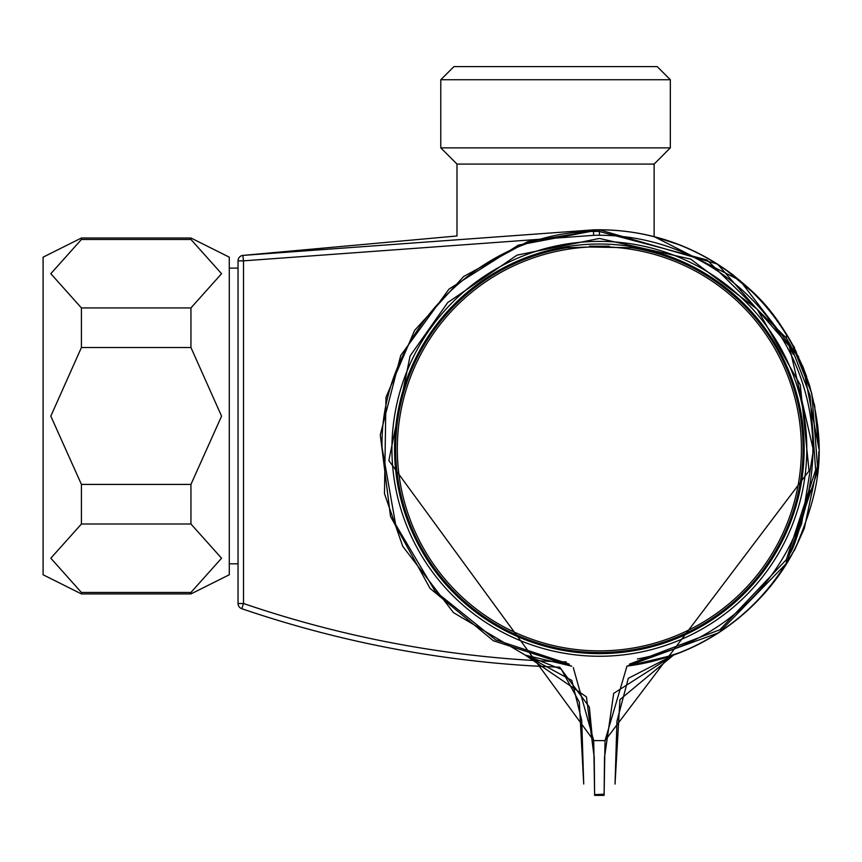 <?xml version="1.0" encoding="UTF-8"?>
<svg xmlns="http://www.w3.org/2000/svg" width="862" height="862" viewBox="0 0 862 862"><rect width="100%" height="100%" fill="white"/><g stroke="black" fill="none" stroke-linecap="round" stroke-linejoin="round"><path stroke-width="1.29" d="M786.575 563.339L817.812 470.393L811.832 393.643L791.542 342.828L786.575 334.305L786.359 338.044L791.014 346.308L810.086 395.55L815.657 469.962L786.359 559.6L786.575 563.339L792.307 553.426M593.713 740.587L605.027 740.62L809.052 470.857L800.281 384.948L757.235 309.232L690.721 259.106L599.37 238.44L517.049 255.13L447.669 302.584L410.086 355.974L388.848 460.588L593.713 740.598L594.618 794.635L594.241 757.623L586.429 696.862L525.26 655.12L453.444 612.613L402.737 546.325L384.474 493.646L385.982 397.274L414.633 330.361L463.627 276.53L527.566 241.716L599.37 229.788C649.011 230.111 693.662 245.228 733.293 275.118C751.05 290.559 783.849 312.066 809.504 385.346C827.606 453.067 818.684 491.803 797.081 544.127C777.384 587.356 733.465 633.764 673.47 655.12L619.929 699.61L615.026 784.075L616.955 721.203L628.312 678.319L673.47 655.12L613.679 693.382L604.499 757.45L604.122 794.635L605.027 740.62L626.965 666.175L718.822 632.74L786.672 563.177L718.822 632.74L626.965 666.175M593.713 740.598L573.295 667.587M594.241 757.623L589.349 707.045L559.686 667.199A1101.679 1101.679 0 0 1 241.748 608.691A5.474 5.474 0 0 1 238.041 603.508L243.515 603.508L241.748 608.691A5.474 5.474 0 0 1 238.041 603.508L243.515 603.508L241.748 608.691A1101.679 1101.679 0 0 0 559.686 667.199M650.551 661.908L681.626 652.017M757.978 600.405L769.41 587.507M780.498 572.713L786.618 563.285M818.426 463.26L818.878 451.516M814.881 407.047L814.191 403.664M806.713 376.791L802.608 365.919M796.445 352.224L790.842 341.567M786.629 334.381L781.909 327.021M754.832 294.028L724.317 268.588M681.099 245.411L654.129 236.619L739.919 280.43L798.643 356.814L717.529 264.074L599.37 229.788A219.034 219.034 0 0 0 593.465 229.863L593.616 235.337L243.515 260.841L242.868 255.411L593.465 229.863L593.616 235.337L243.515 260.841L242.868 255.411L593.465 229.863A219.034 219.034 0 0 1 599.37 229.788L599.359 231.49L707.023 259.979L786.381 338.023M814.547 405.366L818.9 448.412L814.547 405.366M599.37 653.622A204.8 204.8 0 0 0 776.727 346.427A204.8 204.8 0 0 0 422.003 346.427A204.8 204.8 0 0 0 599.37 653.622M786.575 334.305L791.822 343.335L803.47 368.063L818.9 448.671M817.984 428.964L818.641 438.413M818.868 445.266L818.738 440.504M626.986 666.164L673.47 655.12L613.679 693.382L604.499 757.45M604.111 794.182L594.618 794.635L594.629 794.01M525.26 655.12L571.808 680.43L581.721 720.449L583.714 784L579.318 702.131L561.291 669.268L525.26 655.12L571.754 666.164L493.312 640.725L430.052 588.39L390.508 516.392L380.261 434.933L400.711 355.489L449.005 289.093L518.331 245.131L599.37 229.788A219.034 219.034 0 0 0 593.465 229.863M786.381 559.632L719.867 629.756L629.465 664.106M569.276 664.117L495.607 639.83L435.17 591.246L395.647 524.57L382.028 447.389C379.765 331.978 483.517 228.527 599.359 231.479L599.359 231.49M670.334 79.746L657.189 66.611L453.929 66.611L440.784 79.746L670.334 79.746L670.334 147.865L440.784 147.865L456.989 164.082L456.989 235.972L242.868 255.411A5.474 5.474 0 0 0 238.041 260.841L238.041 603.508L238.041 260.841A5.474 5.474 0 0 1 242.868 255.411L456.989 235.972M599.37 229.788L599.446 235.261A213.56 213.56 0 0 1 637.395 658.967A213.56 213.56 0 0 0 599.446 235.261L599.446 229.788A219.034 219.034 0 0 1 787.06 335.911A219.034 219.034 0 0 0 654.129 236.738L654.129 164.082L456.989 164.082M440.784 79.746L440.784 147.865M43.1 574.771L81.427 593.929L43.1 574.771L43.1 257.167L43.1 574.771L43.1 257.167L81.427 237.998L81.427 239.474L190.944 239.474L221.566 273.685L190.944 307.928L190.944 347.515L221.566 416.141L190.944 484.412L190.944 524.01L221.566 558.22L190.944 592.463L190.944 593.929L81.427 593.929L81.427 592.463L190.944 592.463M81.427 239.474L50.815 273.685L81.427 307.928L190.944 307.928M81.427 307.928L81.427 347.515L50.815 416.141L81.427 484.412L81.427 524.01L190.944 524.01M81.427 524.01L50.815 558.22L81.427 592.463M81.427 347.515L190.944 347.515M81.427 484.412L190.944 484.412M43.1 257.167L81.427 237.998L190.944 237.998L229.281 257.167L229.281 574.771L190.944 593.929L229.281 574.771M190.944 237.998L190.944 239.474M818.566 460.825L804.311 528.374L794.473 550.355M809.892 490.424C799.634 530.518 792.76 551.691 789.258 553.964L801.638 523.59L813.362 450.126L789.258 345.877L793.234 354.379M609.229 247.017L609.229 246.187L589.5 246.187L589.5 247.017L566.937 247.717A203.701 203.701 0 0 0 428.629 559.923A203.701 203.701 0 0 0 770.1 559.923A203.701 203.701 0 0 0 631.803 247.717L589.5 247.017A202.053 202.053 0 0 0 397.382 453.757A202.053 202.053 0 0 0 599.37 650.875A202.053 202.053 0 0 0 801.358 453.757A202.053 202.053 0 0 0 609.229 247.017M818.501 435.655L817.704 425.451M787.06 561.733A219.034 219.034 0 0 1 627.051 666.1A219.034 219.034 0 0 0 787.06 561.733A219.034 219.034 0 0 1 627.051 666.1A219.034 219.034 0 0 0 787.06 561.733A219.034 219.034 0 0 1 627.051 666.1A219.034 219.034 0 0 0 787.06 561.733M599.446 229.788A219.034 219.034 0 0 1 787.06 335.911A219.034 219.034 0 0 0 599.446 229.788A219.034 219.034 0 0 1 787.06 335.911A219.034 219.034 0 0 0 654.129 236.738M599.37 656.262A207.44 207.44 0 0 0 806.8 448.822A207.44 207.44 0 0 0 599.37 241.392A207.44 207.44 0 0 0 391.93 448.822A207.44 207.44 0 0 0 599.37 656.262M594.586 795.378L604.143 795.378M238.041 260.841L243.515 260.841L243.515 603.508A1096.205 1096.205 0 0 0 566.248 661.93A1096.205 1096.205 0 0 1 243.515 603.508L243.515 260.841L238.041 260.841A5.474 5.474 0 0 1 242.868 255.411M599.37 235.261A213.56 213.56 0 0 0 593.616 235.337A213.56 213.56 0 0 1 599.37 235.261M241.748 608.691A5.474 5.474 0 0 1 238.041 603.508A5.474 5.474 0 0 0 241.748 608.691M818.835 454.005L818.878 451.72M791.542 342.828L790.508 340.975M791.973 343.604L788.191 336.923M818.598 437.411L818.113 430.192M654.129 164.082L670.334 147.865M238.041 268.114L229.281 268.114M238.041 563.813L229.281 563.813M792.652 552.779L794.602 550.107M789.269 345.888L790.928 346.147M609.229 246.187L589.5 246.187M792.663 344.875L794.602 347.548"/></g></svg>
